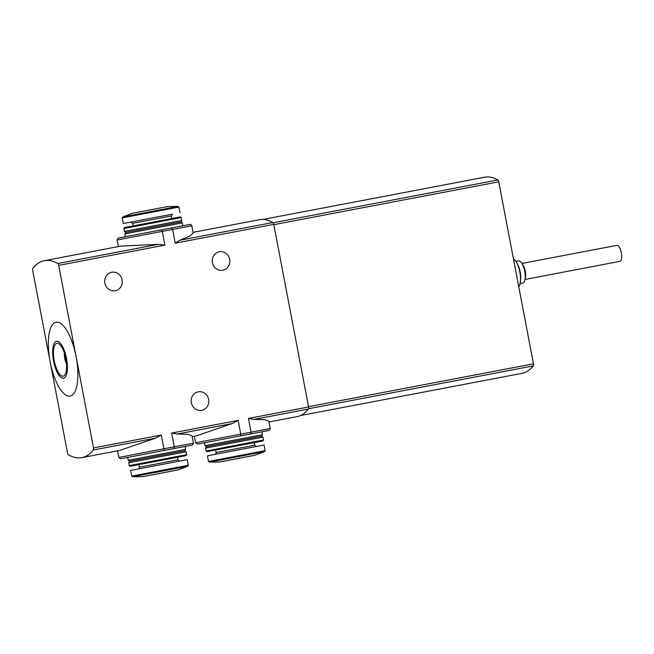 <?xml version="1.0" encoding="UTF-8"?>
<svg xmlns="http://www.w3.org/2000/svg" width="654" height="654" viewBox="0 0 654 654"><rect width="100%" height="100%" fill="white"/><g stroke="black" fill="none" stroke-linecap="round" stroke-linejoin="round"><path stroke-width="0.98" d="M81.856 457.628A125.306 44.088 79.2 0 1 68.417 454.808A2.085 0.736 79.2 0 1 67.525 452.944L32.7 270.364A2.085 0.736 79.2 0 1 32.839 268.303A125.306 44.088 79.2 0 1 44.349 260.676A125.306 44.088 79.2 0 1 57.789 263.505A2.085 0.736 79.2 0 1 58.68 265.369L93.506 447.941A2.085 0.736 79.2 0 1 93.367 450.001A125.306 44.088 79.2 0 1 81.856 457.628L119.886 450.385L155.415 438.18L161.309 435.024L163.933 448.775L163.786 450.5L120.728 458.74L118.775 457.408L174.266 446.805L171.65 433.054L177.267 434.019L187.976 434.305L192.063 435.899L193.453 443.167L174.266 446.805L173.89 448.579L163.786 450.5M185.147 446.445L127.71 457.408L128.258 460.277L185.695 449.323L185.147 446.445M192.202 436.61L196.699 435.752L232.235 423.547L238.13 420.383L240.754 434.133L240.607 435.866L197.541 444.107L195.595 442.774L251.087 432.171L248.463 418.421L254.079 419.386L264.764 419.672L268.884 421.258L270.266 428.525L251.087 432.171L250.711 433.945L240.607 435.866M261.968 431.812L204.522 442.774L205.07 445.644L262.516 434.689L261.968 431.812M191.352 402.725A9.401 8.796 -100.9 0 1 198.219 391.852A9.401 8.796 -100.9 0 1 208.634 399.414A9.401 8.796 -100.9 0 1 201.775 410.311A9.401 8.796 -100.9 0 1 191.352 402.725M193.044 232.35L259.434 219.695A125.306 44.088 79.2 0 1 272.873 222.523A2.085 0.736 79.2 0 1 273.764 224.387L308.59 406.96A2.085 0.736 79.2 0 1 308.451 409.028A125.306 44.088 79.2 0 1 296.941 416.655L269.015 421.969M171.601 227.903L161.497 229.832L162.274 231.377L172.607 229.415L171.601 227.903L189.84 224.445C189.521 223.799 192.554 225.655 191.785 225.777L172.607 229.415L175.231 243.157L180.095 240.198L189.938 236.012L193.151 233.069M118.529 238.048L161.497 229.832L118.08 238.179L117.115 240.018L162.274 231.377L164.89 245.127L58.68 265.369M104.853 283.141A9.401 8.796 -100.9 0 1 111.72 272.26A9.401 8.796 -100.9 0 1 122.135 279.83A9.401 8.796 -100.9 0 1 115.276 290.719A9.401 8.796 -100.9 0 1 104.853 283.141M212.403 262.646A9.401 8.796 -100.9 0 1 219.262 251.774A9.401 8.796 -100.9 0 1 229.677 259.344A9.401 8.796 -100.9 0 1 222.818 270.233A9.401 8.796 -100.9 0 1 212.403 262.646M44.349 260.676L120.777 246.117L158.252 244.359L164.89 245.127M76.093 356.651A37.597 13.227 79.2 0 1 70.15 396.079A37.597 13.227 79.2 0 1 50.113 361.654A37.597 13.227 79.2 0 1 56.056 322.226A37.597 13.227 79.2 0 1 76.093 356.651M263.047 219.433L484.581 177.226A125.306 44.088 79.2 0 1 497.858 179.956A2.085 0.736 79.2 0 1 498.749 181.82L533.46 363.82A2.085 0.736 79.2 0 1 533.321 365.888A125.306 44.088 79.2 0 1 521.941 373.36L300.399 415.568M53.538 360.992A18.794 6.614 79.2 0 1 60.225 343.121A18.794 6.614 79.2 0 1 66.324 375.102A18.794 6.614 79.2 0 1 53.538 360.992M54.257 360.853A16.71 5.878 79.2 0 1 59.301 344.118A16.71 5.878 79.2 0 1 65.801 358.637A16.71 5.878 79.2 0 1 65.098 374.538A16.71 5.878 79.2 0 1 54.257 360.853M513.464 258.984A14.617 5.142 79.2 0 1 519.832 272.129A14.617 5.142 79.2 0 1 518.753 286.697M515.883 261.404L518.687 260.872A11.282 3.965 79.2 0 1 521.737 263.063A11.282 3.965 79.2 0 1 524.941 279.879A11.282 3.965 79.2 0 1 522.914 283.027L520.11 283.566M521.737 263.063L523.143 265.213A8.142 2.869 79.2 0 1 525.456 277.361L524.941 279.879M521.982 263.439L616.959 245.34A8.142 2.869 79.2 0 1 621.3 252.804A8.142 2.869 79.2 0 1 620.008 261.338L525.031 279.438M66.504 363.967A8.355 2.943 79.2 0 1 64.828 358.833A8.355 2.943 79.2 0 1 64.493 353.422M122.772 216.948L178.035 206.411L167.71 206.55L132.427 213.286L122.772 216.948L122.249 217.888L123.32 223.529L131.004 222.074M172.264 214.201L123.32 223.529M181.289 217.569L180.316 216.907L124.513 227.551L123.851 228.524L124.399 231.402L181.837 220.439L181.289 217.569L123.851 228.524M181.837 220.439L180.847 221.91L125.862 232.399L124.399 231.402M180.847 221.91L182.311 222.9L124.865 233.862L125.413 236.723M185.695 449.323L184.698 450.786L129.721 461.274L128.258 460.277M186.169 451.783L128.724 462.738L129.271 465.615L186.717 454.653L186.169 451.783L184.698 450.786M138.869 464.634L186.047 455.634L130.252 466.277L138.869 464.642L139.351 467.201L177.921 459.844L179.719 461.095M188.319 465.296L187.24 459.656L138.91 468.861L130.62 470.455L131.699 476.096L132.533 476.774L187.796 466.228L188.319 465.296L131.699 476.096M154.295 474.461L178.141 469.899L154.295 474.461M262.516 434.689L261.518 436.153L206.533 446.641L205.07 445.644M262.982 437.15L205.544 448.104L206.092 450.974L263.529 440.019L262.982 437.15L261.518 436.153M215.681 450.001L262.867 441L207.065 451.644L215.681 450.009L216.172 452.56L254.741 445.202L256.531 446.453M265.132 450.655L264.061 445.022L235.742 450.402L207.441 455.822L208.512 461.462L209.345 462.141L264.608 451.595L265.132 450.655L208.512 461.462M231.107 459.819L254.954 455.266L231.107 459.819M172.533 447.173L174.275 446.846M193.453 443.167L192.276 445.08L173.89 448.579M249.346 432.539L251.095 432.204M270.266 428.525L269.088 430.446L250.711 433.945M308.59 406.96L248.463 418.421M273.764 224.387L175.231 243.157M161.309 435.024L93.506 447.941M238.13 420.383L171.65 433.054M308.451 409.028L254.079 419.386M232.235 423.547L177.267 434.019M155.415 438.18L93.367 450.001M158.252 244.359L57.789 263.505M272.873 222.523L180.095 240.198M498.749 181.82L273.822 224.674M497.858 179.956L273.135 222.769M533.321 365.888L308.606 408.701M533.46 363.82L308.533 406.674M517.339 264.044A11.282 3.965 79.2 0 1 520.486 280.574M178.035 206.411L178.869 207.089L122.249 217.888M132.639 223.341L171.209 215.983L172.411 214.16L130.849 222.09L132.639 223.341L133.13 225.892M117.524 450.835L118.775 457.408M194.336 436.202L195.595 442.774M117.115 240.018L118.366 246.574M191.785 225.777L193.175 233.061M178.869 207.089L179.94 212.722M171.209 215.983L171.7 218.534M125.862 232.399L124.865 233.862M182.311 222.9L182.858 225.761M129.721 461.274L128.724 462.738M186.047 455.634L186.717 454.653M130.252 466.277L129.271 465.615M177.43 457.277L177.921 459.844M138.149 469.024C138.648 469.016 139.049 468.403 139.351 467.201M178.141 469.899L187.796 466.228M142.858 476.627L132.533 476.774M206.533 446.641L205.544 448.104M262.867 441L263.529 440.019M207.065 451.644L206.092 450.974M254.251 442.644L254.741 445.202M214.962 454.383C215.468 454.375 215.869 453.77 216.172 452.56M219.703 461.986L254.921 455.266L264.608 451.595M219.67 461.994L209.345 462.141M132.46 213.278L143.864 211.111M178.101 469.907L142.891 476.619"/></g></svg>
